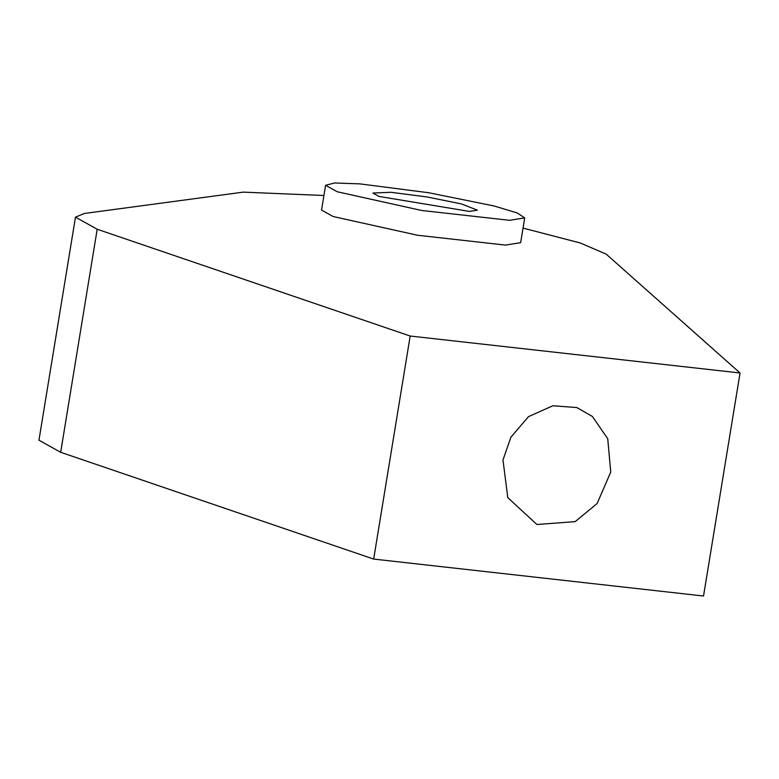 <?xml version="1.0" encoding="UTF-8"?>
<svg xmlns="http://www.w3.org/2000/svg" width="779" height="779" viewBox="0 0 779 779"><rect width="100%" height="100%" fill="white"/><g stroke="black" fill="none" stroke-linecap="round" stroke-linejoin="round"><path stroke-width="1.17" d="M502.981 459.99L510.868 437.253L528.464 416.668L552.915 405.752L576.811 407.553L592.41 416.463L607.747 438.781L610.736 472.064L597.142 503.497L575.184 521.628L536.906 524.51L507.791 497.635L502.981 459.99M524.705 217.906L520.645 242.688L505.464 245.093L417.505 235.239L333.13 216.523L321.542 210.077L325.593 185.295L334.639 182.977L359.859 183.873L428.742 192.744L494.129 205.987L517.198 212.94L524.705 217.906L509.524 220.311L421.556 210.457L337.19 191.741L325.593 185.295M378.964 196.425L372.888 193.046L390.873 192.296L427.038 196.951L461.363 203.903L477.41 210.164L469.445 211.421L378.964 196.425M523.03 228.101L580.267 242.97L606.198 254.139L740.05 372.985L410.182 336.031L97.2 229.25L75.475 217.166L84.317 213.475L243.272 192.131L323.928 195.5M75.475 217.166L38.95 440.203L60.674 452.287L373.667 559.069L703.525 596.023L740.05 372.985M410.182 336.031L373.667 559.069M97.2 229.25L60.674 452.287"/></g></svg>
